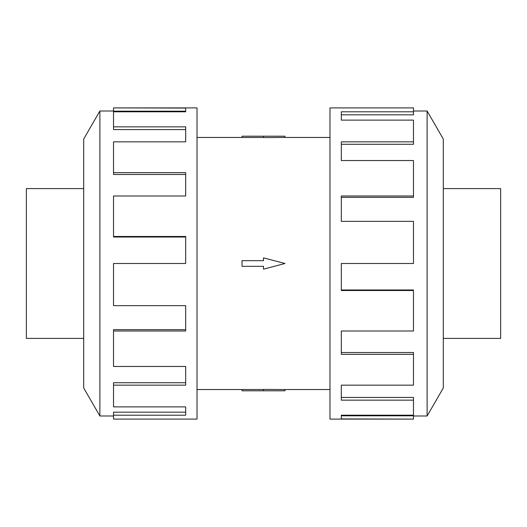 <?xml version="1.0" encoding="UTF-8"?>
<svg xmlns="http://www.w3.org/2000/svg" width="527" height="527" viewBox="0 0 527 527"><rect width="100%" height="100%" fill="white"/><g stroke="black" fill="none" stroke-linecap="round" stroke-linejoin="round"><path stroke-width="0.79" d="M284.975 137.461L263.5 137.587L263.5 136.203L284.975 136.203L284.975 137.461L329.988 137.461M263.5 137.494L242.025 137.494L242.025 136.203L263.5 136.203M83.707 338.4L26.35 338.4L26.35 188.6L83.707 188.6M443.293 188.6L500.65 188.6L500.65 338.4L443.293 338.4M99.88 111.006L83.707 139.016L83.707 387.984L99.88 415.994L99.88 111.006L113.522 111.006M113.522 331.015L113.522 366.463L185.682 366.463L185.682 385.158L113.522 385.158L113.522 406.884L185.682 406.884L185.682 415.204L113.522 415.204L113.522 419.103L197.012 419.103L197.012 107.897L113.522 107.897L185.682 108.088L185.682 111.796L113.522 111.796L113.522 126.842L185.682 126.842L185.682 141.842L113.522 141.842L113.522 172.665L185.682 172.665L185.682 195.985L113.522 195.985L113.522 236.478L185.682 236.478L185.682 263.5L113.522 263.5L113.522 305.647L185.682 305.647L185.682 331.015L113.522 331.015L113.522 329.665L185.682 329.665M113.522 236.478L113.522 237.018L185.682 237.018M113.522 172.665L113.522 174.483L185.682 174.483M113.522 126.842L113.522 129.576L185.682 129.576M185.682 111.796L185.682 111.197L113.522 111.197L113.522 108.088M427.12 415.994L443.293 387.984L443.293 139.016L427.12 111.006L427.12 415.994L413.478 415.994M413.478 195.985L413.478 160.537L341.318 160.537L341.318 141.842L413.478 141.842L413.478 120.116L341.318 120.116L341.318 111.796L413.478 111.796L413.478 107.897L329.988 107.897L329.988 419.103L413.478 419.103L341.318 418.912L341.318 415.204L413.478 415.204L413.478 400.158L341.318 400.158L341.318 385.158L413.478 385.158L413.478 354.335L341.318 354.335L341.318 331.015L413.478 331.015L413.478 290.522L341.318 290.522L341.318 263.5L413.478 263.5L413.478 221.353L341.318 221.353L341.318 195.985L413.478 195.985L413.478 197.335L341.318 197.335M413.478 290.522L413.478 289.982L341.318 289.982M413.478 354.335L413.478 352.517L341.318 352.517M413.478 400.158L413.478 397.424L341.318 397.424M341.318 415.204L341.318 415.803L413.478 415.803L413.478 418.912M413.478 141.842L413.478 144.279L341.318 144.279M413.478 111.796L413.478 114.833L341.318 114.833M113.522 385.158L113.522 382.721L185.682 382.721M113.522 415.204L113.522 412.167L185.682 412.167M242.025 260.674L263.5 260.674L263.5 257.848L284.975 263.5L263.5 269.152L263.5 266.326L242.025 266.326L242.025 260.674M263.5 390.797L284.975 390.797L284.975 389.539L263.5 389.413L263.5 390.797L242.025 390.797L242.025 389.506L263.5 389.506M197.012 137.461L242.025 137.461M427.12 111.006L413.478 111.006M99.88 415.994L113.522 415.994M197.012 389.539L242.025 389.539M284.975 389.539L329.988 389.539"/></g></svg>
